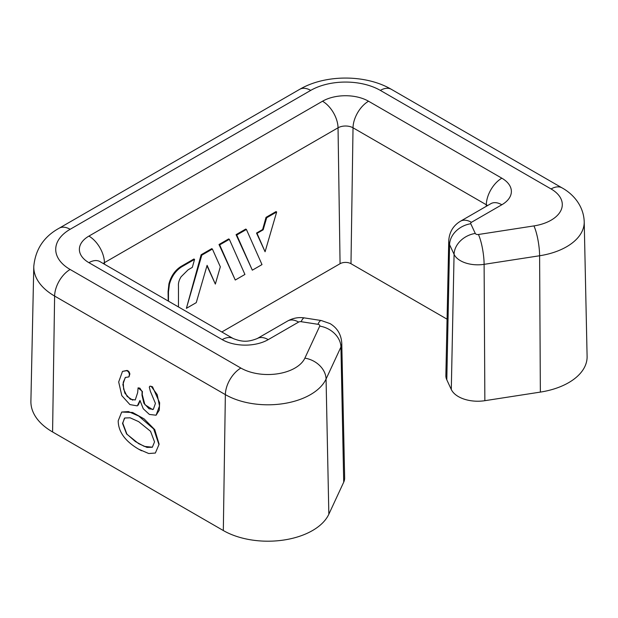 <?xml version="1.0" encoding="UTF-8"?>
<svg xmlns="http://www.w3.org/2000/svg" width="618" height="618" viewBox="0 0 618 618"><rect width="100%" height="100%" fill="white"/><g stroke="black" fill="none" stroke-linecap="round" stroke-linejoin="round"><path stroke-width="0.93" d="M266.69 217.745L263.152 229.826L257.034 233.357L256.516 233.063L262.635 229.525L266.026 217.358L276.007 211.595L276.671 211.982L266.69 217.745L266.026 217.358M263.152 229.826L262.635 229.525M257.034 233.357L265.083 251.758L256.516 233.063M265.083 251.758L276.671 211.982M252.329 270.174L261.993 264.597L246.404 229.456L245.74 229.069L236.076 234.647L236.748 235.033L252.329 270.174L236.076 234.647M246.404 229.456L236.748 235.033M219.011 244.504L228.675 238.927L229.34 239.313L219.684 244.89L219.011 244.504L235.265 280.031L244.929 274.454L229.34 239.313M219.684 244.89L235.265 280.031M201.136 254.763L211.719 248.66L212.391 249.046L201.808 255.149L201.136 254.763L186.389 308.343L196.261 302.635L207.1 265.331L215.342 284.087L220.325 266.814L212.391 249.046M201.808 255.149L186.389 308.343M215.342 284.087L206.96 265.794M178.463 306.953L178.463 286.134C178.177 283.168 179.05 280.047 181.097 276.779L188.127 269.796L192.314 267.378L194.57 259.39L193.897 259.004L181.02 266.435C174.994 270.305 170.97 276.13 168.923 283.909L168.081 291.657L168.22 301.036M194.57 259.39L181.684 266.821C175.69 270.692 171.611 276.493 169.44 284.21L168.482 291.897L168.482 301.19M158.865 444.357L153.704 428.985L138.687 416.03L128.467 411.588L121.707 412.036L118.2 420.819C118.324 431.758 125.122 441.206 138.587 449.147L148.722 453.519L155.365 453.04L159.12 444.211L155.365 453.04M121.707 412.036L132.615 412.484L144.094 418.88L154.739 429.626L159.12 444.211M152.407 447.2L144.241 446.374L135.419 441.569L126.929 434.153L122.781 423.222L124.396 418.324M141.584 450.777L138.587 449.147M122.526 423.369L126.597 433.975L138.633 443.647L147.007 447.417L152.322 447.247L154.539 441.909L150.553 431.31L138.633 421.623L130.143 417.814L124.766 417.992L122.526 423.369M138.084 387.857L137.659 392.623L135.249 399.954L130.313 399.243L124.851 393.148L122.866 384.481L125.261 377.498L128.969 376.88L129.409 374.261C128.892 372.152 127.918 370.97 126.489 370.715L122.495 371.395L118.687 381.955L121.808 395.628L129.911 404.589L137.281 405.879L139.977 400.41L143.268 408.761L149.386 414.439L156.084 415.219L159.506 405.987L157.196 394.608L151.147 386.289L149.919 386.173L149.286 387.069L150.344 391.225L155.427 403.399L153.334 409.348L149.038 408.776L143.87 403.23L141.993 395.18L142.094 391.634L139.877 388.15L138.084 387.857L142.395 391.457L142.248 394.57L144.906 404.682L152.592 409.587M149.919 386.173L152.515 386.775L159.637 402.758L159.259 410.197L156.084 415.219M140.054 400.796L138.231 405.13M122.495 371.395L126.968 370.437C128.451 370.769 129.417 371.959 129.865 373.998L128.969 376.88M125.454 377.389L123.229 382.295L123.639 389.24L127.107 396.401L132.762 400.178M129.409 374.261L129.865 373.998M126.489 370.715L126.968 370.437M152.059 387.046L152.515 386.775M222.21 339.63A32.545 18.787 180 0 0 268.235 339.63L298.625 322.078A2.572 1.483 180 0 1 301.113 321.692L317.915 324.296A2.572 1.483 180 0 1 319.066 324.682A2.572 1.483 180 0 1 319.738 326.119L304.867 358.154A38.246 22.078 180 0 1 240.881 368.058L70.135 269.479A49.224 28.42 180 0 1 70.135 229.293L310.723 90.39A49.224 28.42 180 0 1 380.333 90.39A21.954 12.677 -60 0 1 391.31 89.301L562.048 187.88C573.04 193.928 583.647 205.655 584.219 221.762L587.1 356.478A63.075 36.416 180 0 1 540.356 392.098L484.86 400.688A27.401 15.821 180 0 1 458.386 396.586A27.401 15.821 180 0 1 451.295 389.494L446.799 379.8A27.401 15.821 180 0 1 445.864 375.512L448.745 240.796A24.519 14.16 180 0 0 449.58 244.635L454.075 254.33A21.954 17.312 -24.9 0 1 475.281 233.442L470.777 223.739A2.572 1.483 180 0 1 471.441 222.31L501.839 204.759A32.545 18.787 180 0 0 501.839 178.185L368.544 101.228A32.545 18.787 180 0 0 322.519 101.228L88.915 236.099A32.545 18.787 180 0 0 88.915 262.673L222.21 339.63A21.954 12.677 -60 0 1 233.179 338.54L99.892 261.584A21.954 12.677 120 0 0 88.915 262.673M317.915 324.296A21.954 4.635 -81.2 0 1 321.267 320.526L330.043 323.593C337.297 327.949 341.206 334.477 341.769 343.168L344.651 477.884A27.401 15.821 180 0 1 343.716 482.171L328.846 514.215A63.075 36.416 180 0 1 223.322 530.538L52.584 431.959A74.052 42.75 180 0 1 30.9 401.206L33.781 266.489A71.17 41.089 180 0 0 54.616 296.053L225.361 394.624A60.193 34.755 180 0 0 326.065 379.043L340.935 347.007A21.954 17.312 24.9 0 0 319.738 326.119M447.069 319.182L350.985 263.708L353.025 127.802L486.32 204.759A21.954 12.677 -60 0 1 501.839 178.185M221.823 331.982L340.07 263.708A7.717 4.457 180 0 1 350.985 263.708M181.684 266.821L181.02 266.435M169.44 284.21L168.923 283.909M168.482 291.897L168.081 291.657M484.86 400.688L484.11 264.342A24.519 14.16 180 0 1 460.425 260.68A24.519 14.16 180 0 1 454.075 254.33L451.295 389.494M584.219 221.762A60.193 34.755 180 0 1 539.607 255.759L484.11 264.342A21.954 4.635 -98.8 0 0 478.432 234.492A2.572 1.483 180 0 1 475.945 234.106A2.572 1.483 180 0 1 475.281 233.442M341.769 343.168A24.519 14.16 180 0 1 340.935 347.007L343.716 482.171M104.457 264.226L104.434 262.665A10.599 6.118 0 0 0 103.221 263.507M380.333 90.39L551.078 188.961A38.246 22.078 180 0 1 533.929 225.91L478.432 234.492M328.846 514.215L326.065 379.043A21.954 17.312 24.9 0 0 304.867 358.154M223.322 530.538L225.361 394.624A21.954 12.677 120 0 1 240.881 368.058M52.584 431.959L54.616 296.053A21.954 12.677 120 0 1 70.135 269.479M540.356 392.098L539.607 255.759A21.954 4.635 -98.8 0 0 533.929 225.91M446.799 379.8L449.58 244.635A21.954 17.312 -24.9 0 1 470.777 223.739M486.296 206.312L486.32 204.759A10.599 6.118 0 0 1 487.532 205.593M340.07 263.708L338.038 127.802A21.954 12.677 -120 0 0 322.519 101.228M368.544 101.228A21.954 12.677 -60 0 0 353.025 127.802A10.599 6.118 0 0 0 338.038 127.802L104.434 262.665A21.954 12.677 -120 0 0 88.915 236.099M268.235 339.63A21.954 12.677 -120 0 0 257.258 338.54C248.088 342.117 242.403 342.133 233.179 338.54M298.625 322.078A21.954 12.677 -120 0 0 287.656 320.997L257.258 338.54M301.113 321.692A21.954 4.635 -81.2 0 1 304.473 317.922C298.687 317.011 293.086 318.031 287.656 320.997M471.441 222.31A21.954 12.677 60 0 0 460.472 221.221L490.862 203.67A21.954 12.677 60 0 1 501.839 204.759M70.135 229.293A21.954 12.677 -120 0 0 59.166 228.204C43.847 236.624 35.388 249.386 33.781 266.489M310.723 90.39A21.954 12.677 -120 0 0 299.753 89.301L59.166 228.204M562.048 187.88A21.954 12.677 120 0 0 551.078 188.961M99.892 261.584L99.398 261.321M304.473 317.922L321.267 320.526M490.862 203.67L491.356 203.415M460.472 221.221C453.218 225.578 449.309 232.105 448.745 240.796M391.31 89.301C365.725 74.314 325.338 74.314 299.753 89.301"/></g></svg>
